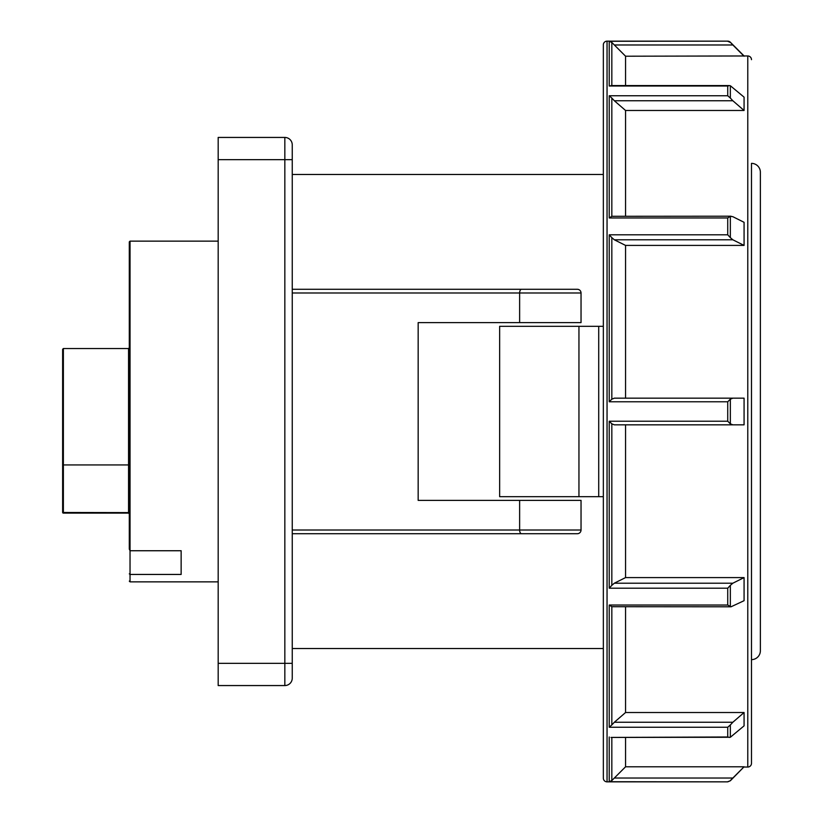 <?xml version="1.0" encoding="UTF-8"?>
<svg xmlns="http://www.w3.org/2000/svg" width="823" height="823" viewBox="0 0 823 823"><rect width="100%" height="100%" fill="white"/><g stroke="black" fill="none" stroke-linecap="round" stroke-linejoin="round"><path stroke-width="1.23" d="M581.038 322.616L581.038 292.988L581.038 322.616L418.166 322.616L418.166 500.384L581.038 500.384L581.038 530.012L581.038 500.384M218.177 159.662L218.177 137.441L284.84 137.441A7.407 7.407 0 0 1 292.247 144.848L292.247 678.152A7.407 7.407 0 0 1 284.84 685.559L218.177 685.559L218.177 663.338L284.84 663.338L284.84 159.662L218.177 159.662L218.177 663.338M284.84 685.559A7.407 7.407 0 0 0 292.247 678.152A7.407 7.407 0 0 1 284.84 685.559L284.84 663.338L292.247 663.338M284.84 137.441A7.407 7.407 0 0 1 292.247 144.848A7.407 7.407 0 0 0 284.84 137.441L284.84 159.662L292.247 159.662M292.247 530.012L581.038 530.012A3.704 3.704 0 0 1 577.335 533.716L292.247 533.716M292.247 289.284L577.335 289.284A3.704 3.704 0 0 1 581.038 292.988L519.632 292.988L519.632 322.616M751.481 763.333L751.481 659.635A8.888 8.888 0 0 0 760.37 650.746L760.37 172.254A8.888 8.888 0 0 0 751.481 163.366L751.481 763.333A3.704 3.704 0 0 1 747.778 767.036L747.778 55.964A3.704 3.704 0 0 1 751.481 59.668M727.727 605.039L731.019 606.798L611.828 606.705L611.828 724.95L609.215 727.254L609.215 605.039L727.727 605.039L727.727 588.188L609.215 588.188L609.215 421.222L727.727 421.222L727.727 401.778L609.215 401.778L609.215 234.812L727.727 234.812L727.727 217.961L609.215 217.961L609.215 95.746L727.727 95.746L727.727 86.014L609.215 86.014L609.215 41.273L727.727 41.15A3.704 3.704 0 0 1 730.34 42.23L732.851 44.977L614.339 44.977L611.828 42.436L611.828 85.571M611.828 724.95L614.339 722.244L732.851 722.244L730.34 724.95L730.34 737.274L610.975 737.429L727.727 736.986L727.727 727.254L609.215 727.254M730.34 737.274L744.074 725.855L744.074 712.523L625.562 712.523L625.562 606.798M731.019 606.798L744.074 600.687L744.074 577.592L625.562 577.592L625.562 424.833L732.851 424.833L614.339 424.833L611.828 423.824L611.828 585.359L614.339 583.209L732.851 583.209L744.074 577.592M727.727 41.15L607.045 41.15A3.704 3.704 0 0 0 603.341 44.854L603.341 778.147A3.704 3.704 0 0 0 607.045 781.85L727.727 781.85L609.215 781.727L609.215 736.986M625.562 737.429L625.562 766.789L744.074 766.789L730.34 780.77L727.727 781.727M744.074 767.036L747.778 767.036M625.562 85.571L625.562 56.211L747.778 55.964M625.562 216.202L625.562 110.477L744.074 110.477L744.074 97.145L730.34 85.726L730.34 98.05L732.851 100.756L614.339 100.756L611.828 98.05L611.828 216.295L731.019 216.202L730.34 216.295L730.34 237.641L732.851 239.791L614.339 239.791L611.828 237.641L611.828 399.176L614.339 398.167L744.074 398.167L744.074 424.833L732.851 424.833L730.34 423.824L727.727 421.222M625.562 398.167L625.562 245.408L744.074 245.408L744.074 222.313L732.851 216.696L730.34 216.295L727.727 217.961M611.828 737.429L611.828 780.564L614.339 778.023L732.851 778.023L744.074 766.789M625.562 766.789L614.339 778.023M625.562 712.523L614.339 722.244M625.562 577.592L614.339 583.209M614.339 424.833L625.562 424.833M614.339 239.791L625.562 245.408M614.339 44.977L625.562 56.211M614.339 100.756L625.562 110.477M744.074 110.477L732.851 100.756M744.074 56.211L732.851 44.977M744.074 245.408L732.851 239.791M732.851 722.244L744.074 712.523M732.851 778.023L730.34 780.564M732.851 583.209L730.34 585.359L730.34 606.705M732.851 398.167L730.34 399.176L730.34 423.824M609.215 605.039L611.828 606.705M730.34 724.95L727.727 727.254M727.727 588.188L730.34 585.359M729.487 737.429L727.727 736.986M609.215 588.188L611.828 585.359M609.215 421.222L611.828 423.824M611.828 780.564L609.215 781.727M727.727 401.778L730.34 399.176M609.215 401.778L611.828 399.176M609.215 234.812L611.828 237.641M727.727 234.812L730.34 237.641M609.215 217.961L611.828 216.295M609.215 95.746L611.828 98.05M727.727 95.746L730.34 98.05M727.727 86.014L729.487 85.561M609.215 86.014L611.828 85.726M609.215 78.185L609.215 41.273L611.828 42.436M727.727 41.273L730.34 42.436M578.95 496.681L499.643 496.681L499.643 326.32L578.95 326.32L578.95 496.681L598.712 496.681L598.712 326.32L578.95 326.32M603.341 496.681L598.712 496.681M603.341 326.32L598.712 326.32M129.293 433.721L129.293 241.88L130.034 241.139L130.034 550.741L129.293 549.126L129.293 411.5M129.293 530.012L129.293 485.57M218.177 581.861L130.034 581.861L130.034 574.444L181.142 574.444L181.142 550.741L130.034 550.741L130.034 574.444L129.293 573.868M129.293 465.396L128.553 464.944L128.553 348.541L129.293 347.8M62.63 464.501L62.63 349.281L63.371 348.541L63.371 464.944L62.63 464.501L62.63 512.379A0.741 0.73 180 0 0 63.371 513.11L128.553 513.11L129.293 513.861A0.741 0.73 180 0 0 128.553 513.11M129.293 292.988L129.293 337.43M129.293 512.595L63.371 512.482L63.371 464.944L128.553 464.944L128.553 513.12L63.371 513.11M181.142 574.444L181.142 550.741M519.632 500.384L519.632 530.012A3.704 1.893 -90 0 0 521.525 533.716M521.525 289.284A3.704 1.893 -90 0 0 519.632 292.988L292.247 292.988M577.335 533.716A3.704 3.704 0 0 0 581.038 530.012M581.038 292.988A3.704 3.704 0 0 0 577.335 289.284M607.045 41.15L607.045 781.85M63.371 512.482L62.63 512.379A0.741 0.741 0 0 0 63.371 513.12L63.371 512.482M603.341 174.476L292.247 174.476M603.341 648.524L292.247 648.524M744.074 55.964L730.34 42.23M727.727 781.85L730.34 780.77M729.487 85.571L610.975 85.571M130.034 581.861L129.293 581.12M63.371 348.541L128.553 348.541M218.177 241.139L130.034 241.139"/></g></svg>
